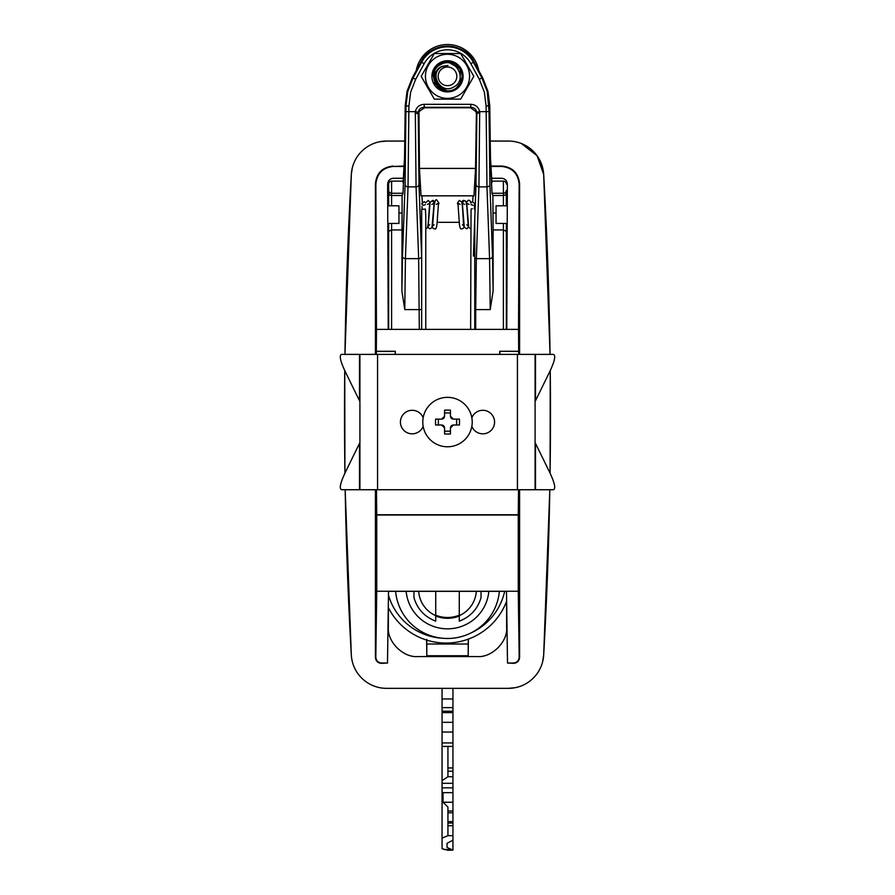 <?xml version="1.0" encoding="UTF-8"?>
<svg xmlns="http://www.w3.org/2000/svg" width="895" height="895" viewBox="0 0 895 895"><rect width="100%" height="100%" fill="white"/><g stroke="black" fill="none" stroke-linecap="round" stroke-linejoin="round"><path stroke-width="1.34" d="M518.977 494.152L518.977 511.806L518.977 494.152M507.208 223.448L496.054 223.448L496.054 205.794L507.286 205.794M519.436 205.794L519.436 223.448L519.436 205.794M387.714 205.794L398.946 205.794L398.946 223.448L387.792 223.448M375.564 223.448L375.564 205.794L375.564 223.448M490.975 166.436L501.569 166.436C512.22 167.566 518.071 173.473 519.145 184.169L518.529 329.382L506.76 329.382L507.375 184.169C507.017 180.6 505.071 178.631 501.524 178.262L491.657 178.262M501.569 166.436L501.938 166.078C512.578 167.197 518.462 173.082 519.592 183.732L519.145 184.169M404.025 166.436L393.431 166.436C382.78 167.566 376.929 173.473 375.855 184.169L376.471 329.382L506.76 329.382M501.938 166.078L490.952 166.078M404.048 166.078L393.431 166.436M375.855 184.169L375.408 183.732C376.538 173.082 382.422 167.197 393.062 166.078M388.519 591.248L387.49 663.027L381.606 663.027C378.07 662.647 376.135 660.655 375.81 657.053L376.75 591.248L518.25 591.248L518.25 515.017L376.75 515.017L376.75 591.248M381.606 663.027L381.292 663.34C377.746 662.96 375.788 661.002 375.408 657.456L375.81 657.053M518.25 591.248L519.189 657.053C518.865 660.655 516.93 662.647 513.394 663.027L507.51 663.027L506.481 591.248M519.189 657.053L519.592 657.456C519.212 661.002 517.254 662.96 513.708 663.34L513.394 663.027M513.708 663.34L507.51 663.027M387.49 663.027L381.292 663.34M515.117 687.707L508.427 688.344A35.308 35.308 0 0 0 543.679 655.039L549.821 489.733A4245.824 4245.824 0 0 1 543.679 655.039L542.672 661.618M550.078 473.131L550.257 370.631A4245.824 4245.824 0 0 1 550.078 473.131M489.99 141.063L508.427 141.063A35.308 35.308 0 0 1 543.679 174.38A4245.824 4245.824 0 0 1 550.056 354.386L543.679 174.38L537.056 155.708L521.472 143.569M379.883 141.701L386.573 141.063A35.308 35.308 0 0 0 351.321 174.38L344.944 354.386A4245.824 4245.824 0 0 1 351.321 174.38L352.328 167.79M344.743 370.631L344.922 473.131A4245.824 4245.824 0 0 1 344.743 370.631M345.179 489.733L351.321 655.039A4245.824 4245.824 0 0 1 345.179 489.733M386.573 141.063L405.01 141.063M351.321 655.039A35.308 35.308 0 0 0 386.573 688.344L508.427 688.344M375.408 183.732L375.408 354.386M375.408 489.733L375.408 657.456M519.592 657.456L519.592 489.733M519.592 354.386L519.592 183.732M388.24 329.382L387.625 184.169C387.982 180.6 389.929 178.631 393.476 178.262L403.343 178.262M388.519 591.349L506.481 591.349M376.314 354.386L376.471 329.382M376.471 489.733L376.75 515.017M518.25 515.017L518.529 489.733M376.471 514.748L518.529 514.748M518.686 354.386L518.529 329.382M518.686 351.444L499.712 351.276L499.712 354.386M499.869 354.386L499.869 351.444M499.712 351.276L518.529 351.276M395.131 354.386L395.288 351.276L376.471 351.276M395.288 351.276L395.288 354.386M376.314 351.444L395.131 351.444M479.317 79.297L481.902 77.899L487.227 91.491L489.039 111.64L479.686 111.64L478.937 186.898L476.341 258.644L489.576 258.644A2.942 2.551 -2.1 0 0 492.518 256.093L493.111 290.964L490.225 309.603L489.576 258.644L486.969 186.898L486.097 105.979L484.374 92.219L479.317 79.297L470.826 63.668A26.537 26.537 0 0 0 424.174 63.668L415.683 79.297L410.626 92.219L408.903 105.979L408.031 186.898L405.424 258.644L404.775 309.603L401.889 290.964L402.112 195.524L403.007 193.253L404.551 157.184A2.942 2.763 -176.7 0 1 404.574 157.028M503.404 329.382L503.404 229.925L493.111 229.925L492.888 195.524L491.993 193.253L490.449 157.352A2.942 2.763 -3.3 0 0 490.449 157.184L489.778 105.789L487.965 91.301L482.64 77.708L474.059 61.912A30.229 30.229 0 0 0 420.941 61.912L412.36 77.708L407.035 91.301L405.222 105.789L404.551 157.352A2.942 2.763 -176.7 0 1 404.551 157.184L405.222 105.789L405.961 105.979L407.773 91.491L413.098 77.899L421.59 62.258A29.479 29.479 0 0 1 473.41 62.258L481.902 77.899L482.64 77.708L474.059 61.912L470.826 63.668M489.039 111.64L489.912 184.348A2.942 2.551 -2.1 0 1 486.969 186.898L478.937 186.898A2.942 2.551 -177.9 0 1 475.995 184.348L476.878 113.162L476.386 113.654L476.028 111.64L470.501 107.769L424.498 107.769L418.972 111.64L419.453 168.417L421.03 195.837L473.97 195.837L475.547 168.417L419.453 168.417M476.386 113.654L475.547 168.417M421.937 195.837L422.295 202.158M473.063 195.837L472.717 201.621M474.764 258.23A2.942 2.551 -177.9 0 0 476.341 258.644L475.692 309.603L474.764 309.603M479.821 113.206L476.878 113.162L476.789 112.143C476.028 109.134 474.093 107.512 470.994 107.277L424.006 107.277C420.907 107.512 418.972 109.134 418.211 112.143L419.005 184.348L421.668 258.096M506.346 231.335L506.346 329.382L506.346 223.448L506.346 231.335L503.404 229.925L503.404 223.448M493.111 290.964L493.111 229.925M419.308 329.382L418.659 258.644L416.063 186.898L408.031 186.898A2.942 2.551 -177.9 0 1 405.088 184.348L405.961 105.979L408.903 105.979M421.601 256.093A2.942 2.551 -2.1 0 1 418.659 258.644L405.424 258.644A2.942 2.551 -177.9 0 1 402.481 256.093L405.088 184.348M419.005 184.348A2.942 2.551 -2.1 0 1 416.063 186.898L415.314 111.64L405.961 111.64M418.211 112.143L415.314 111.64C416.466 107.132 419.363 104.693 424.006 104.335L470.994 104.335L470.501 107.769M424.006 104.335L424.498 107.769M415.179 113.206L418.614 113.654M388.654 223.448L388.654 329.382L388.654 223.448M388.654 205.794L388.654 184.068L388.654 205.794M388.654 231.335L391.596 229.925L391.596 223.448M401.889 229.925L391.596 229.925L391.596 329.382M401.889 290.964L402.481 256.093M490.449 157.184L491.914 182.77M492.888 195.524L503.404 195.524L503.404 181.126L491.825 181.126M503.404 205.794L503.404 195.524A2.942 2.942 -0 0 0 506.346 192.593L506.346 205.794L506.346 192.593M503.404 181.126A2.942 2.942 0 0 1 506.346 184.068M403.175 181.126L391.596 181.126L391.596 195.524L402.112 195.524M388.654 192.593A2.942 2.942 -0 0 0 391.596 195.524L391.596 205.794M388.654 184.068A2.942 2.942 0 0 1 391.596 181.126M438.27 204.955L439.009 203.266L437.107 200.402C435.887 198.623 434.858 200.592 434.03 206.331L432.632 226.01L434.041 224.824M434.422 202.695L432.99 201.666M463.442 201.666L462.01 202.695M462.391 224.824L463.8 226.01C463.397 226.692 462.637 204.608 461.854 202.024L459.325 200.402L457.412 203.266L458.162 204.955M471.05 210.101L470.636 329.382M474.294 209.061L474.742 203.747L472.269 201.666L470.837 202.695M471.016 204.575L473.131 205.335M472.325 208.759L471.05 209.094M421.758 209.352L425.382 209.094L425.785 215.975L425.785 329.382M425.595 202.695L424.163 201.666L421.69 203.747L423.301 205.335L425.427 204.563M425.382 209.094L425.382 210.101M452.165 84.41A9.319 9.319 0 0 1 439.434 80.998A9.319 9.319 0 0 1 442.835 68.266A9.319 9.319 0 0 1 455.566 71.678A9.319 9.319 0 0 1 452.165 84.41M451.572 90.473L451.102 90.596C435.977 95.105 426.3 71.544 440.709 64.563C454.794 55.747 468.79 79.498 453.675 87.028C440.922 94.993 428.246 73.513 441.94 66.711L447.97 65.458L441.772 66.42C426.188 73.726 440.62 97.555 454.805 88.985L456.114 88.258A14.712 14.712 0 0 1 454.861 89.075L454.134 89.466M434.086 70.302L434.757 83.694L447.5 91.044L451.102 90.596L447.5 91.044L434.757 83.694L434.757 68.982L440.139 63.59L434.757 68.982L434.757 83.694L447.5 91.044L451.102 90.596L447.5 91.044L434.757 83.694L447.5 91.044L451.102 90.596L447.5 91.044L434.757 83.694L434.757 68.982L434.757 83.694L447.5 91.044L434.757 83.694L447.5 91.044L451.102 90.596L447.5 91.044L434.757 83.694L434.757 68.982L434.757 83.694L447.5 91.044L434.757 83.694L434.757 68.982L434.757 83.694L447.5 91.044L451.102 90.596L447.5 91.044L434.757 83.694L447.5 91.044L451.102 90.596L447.5 91.044L434.757 83.694L447.5 91.044L451.102 90.596L447.5 91.044L434.757 83.694L447.5 91.044L451.102 90.596L447.5 91.044L451.102 90.596L447.5 91.044L434.757 83.694L434.757 68.982L434.757 83.694L447.5 91.044L451.102 90.596L446.012 90.977L434.757 83.694L434.757 68.982L440.139 63.59L434.757 68.982L434.757 83.694L447.5 91.044L451.102 90.596L447.5 91.044L451.102 90.596L447.5 91.044L434.757 83.694L447.5 91.044L451.102 90.596L447.5 91.044L434.757 83.694L447.5 91.044L451.102 90.596L447.5 91.044L434.757 83.694L434.757 68.982L440.139 63.59L434.757 68.982L434.757 83.694L447.5 91.044L451.102 90.596L447.5 91.044L434.757 83.694L447.5 91.044L451.102 90.596L447.5 91.044L434.757 83.694L447.5 91.044L451.102 90.596A14.712 14.712 0 0 0 454.861 89.075M434.757 83.694L447.5 91.044L434.757 83.694L434.757 68.982L434.757 83.694L447.5 91.044L434.757 83.694L447.5 91.044L451.102 90.596L447.5 91.044L434.757 83.694L434.757 68.982L440.139 63.59L434.757 68.982L434.757 83.694L447.5 91.044L451.102 90.596L447.5 91.044L434.757 83.694L434.757 68.982L440.139 63.59L447.5 61.621L448.988 61.699L460.243 68.982L460.243 83.694L456.114 88.258L460.243 83.694L460.243 68.982L460.243 83.694L456.114 88.258L460.243 83.694L460.243 68.982L447.5 61.621L440.139 63.59L447.5 61.621L460.243 68.982L460.243 83.694L456.114 88.258L460.243 83.694L460.243 68.982L447.5 61.621L440.139 63.59L447.5 61.621L460.243 68.982L460.243 83.694L456.114 88.258L460.243 83.694L460.243 68.982L447.5 61.621L440.139 63.59L447.5 61.621L460.243 68.982L460.243 83.694L456.114 88.258L460.243 83.694L460.243 68.982L447.5 61.621L440.139 63.59L447.5 61.621L460.243 68.982L460.243 83.694L456.114 88.258L460.243 83.694L460.243 68.982L447.5 61.621L440.139 63.59L447.5 61.621L460.243 68.982M446.012 90.977L451.102 90.596L447.5 91.044L434.757 83.694L434.757 68.982L440.139 63.59L434.757 68.982L434.757 83.694L447.5 91.044L451.102 90.596L447.5 91.044L434.757 83.694L434.757 68.982L440.139 63.59L434.757 68.982L434.757 83.694L447.5 91.044L451.102 90.596L447.5 91.044L434.757 83.694L434.757 68.982L440.139 63.59L434.757 68.982L434.757 83.694L447.5 91.044L451.102 90.596L447.5 91.044L434.757 83.694L434.757 68.982L440.139 63.59L434.757 68.982L434.757 83.694L447.5 91.044L434.757 83.694L434.757 68.982L440.139 63.59L434.757 68.982L434.757 83.694L447.5 91.044L451.102 90.596L447.5 91.044L434.757 83.694L434.757 68.982L440.139 63.59L447.5 61.621L460.243 68.982L460.243 83.694L460.243 68.982L447.5 61.621L440.139 63.59L447.5 61.621L460.243 68.982L460.243 83.694L460.243 68.982L447.5 61.621L440.139 63.59L447.5 61.621L454.559 63.422L447.5 61.621L440.139 63.59L447.5 61.621L460.243 68.982L460.243 83.694L456.114 88.258L460.914 82.362L456.114 88.258L460.243 83.694L460.243 68.982L447.5 61.621L440.139 63.59L448.988 61.699L440.139 63.59L447.5 61.621L460.243 68.982L460.243 83.694L456.114 88.258L460.243 83.694L462.212 76.679M432.788 75.997L434.757 68.982L440.139 63.59L447.5 61.621L460.243 68.982L460.243 83.694L456.114 88.258L460.243 83.694L460.243 68.982L447.5 61.621L440.139 63.59L447.5 61.621L460.243 68.982L460.243 83.694L456.114 88.258L460.914 82.362L456.114 88.258L460.243 83.694L460.243 68.982L447.5 61.621L440.139 63.59L447.5 61.621L460.243 68.982L460.243 83.694L460.243 68.982L447.5 61.621L440.139 63.59L443.674 62.124M451.102 90.596L447.5 91.044L434.757 83.694L434.757 68.982L440.139 63.59L434.757 68.982L434.757 83.694L447.5 91.044L451.102 90.596L447.5 91.044L434.757 83.694L434.757 68.982L440.139 63.59L434.757 68.982L434.757 83.694L447.5 91.044L451.102 90.596L447.5 91.044L434.757 83.694L434.757 68.982L440.139 63.59L434.757 68.982L434.757 83.694L447.5 91.044L451.102 90.596L447.5 91.044L434.757 83.694L434.757 68.982L440.139 63.59L434.757 68.982L434.757 83.694L447.5 91.044L451.102 90.596L447.5 91.044L434.757 83.694L434.757 68.982L440.139 63.59L434.757 68.982L434.757 83.694L447.5 91.044L451.102 90.596L447.5 91.044L434.757 83.694L434.757 68.982L440.139 63.59L434.757 68.982L434.757 83.694L447.5 91.044L451.102 90.596L447.5 91.044L434.757 83.694L434.757 68.982L440.139 63.59L434.757 68.982L434.757 83.694L447.5 91.044L434.757 83.694L434.757 68.982L440.139 63.59L434.757 68.982L434.757 83.694L447.5 91.044L451.102 90.596L447.5 91.044L434.757 83.694L434.757 68.982L440.139 63.59L434.757 68.982L434.757 83.694L447.5 91.044L451.102 90.596L447.5 91.044L434.757 83.694L434.757 68.982L440.139 63.59L447.5 61.621L460.243 68.982L460.243 83.694L456.114 88.258L460.243 83.694L460.243 68.982L447.5 61.621L440.139 63.59L447.5 61.621L460.243 68.982L460.243 83.694L456.114 88.258L460.243 83.694L460.243 68.982L447.5 61.621L440.139 63.59L447.5 61.621L460.243 68.982L460.243 83.694L456.114 88.258L460.243 83.694L460.243 68.982L447.5 61.621L440.139 63.59L447.5 61.621L460.243 68.982L460.243 83.694L456.114 88.258L460.914 82.362M447.343 61.621L440.139 63.59L447.5 61.621L460.243 68.982L460.243 83.694L456.114 88.258L460.243 83.694L460.243 68.982L447.5 61.621L440.139 63.59L447.5 61.621L460.243 68.982L460.243 83.694L456.114 88.258L460.243 83.694L460.243 68.982L447.5 61.621L440.139 63.59L448.988 61.699M440.139 63.59L447.5 61.621L460.243 68.982L460.243 83.694L456.114 88.258L460.243 83.694L460.243 68.982L447.5 61.621L440.139 63.59L447.5 61.621L460.243 68.982L460.243 83.694L456.114 88.258C471.251 78.536 455.32 53.734 440.139 63.59M436.469 57.224A22.073 22.073 0 0 1 466.608 65.301A22.073 22.073 0 0 1 458.531 95.441A22.073 22.073 0 0 1 428.392 87.363A22.073 22.073 0 0 1 436.469 57.224M473.343 75.493L473.835 76.332L460.668 99.144L473.835 76.332L460.668 53.532L434.332 53.532L421.165 76.332L434.332 99.144L460.668 99.144L434.332 99.144M423.704 80.729L421.165 76.332L434.332 53.532L460.668 53.532L463.207 57.929M455.298 89.836A15.595 15.595 0 0 0 461.003 68.535A15.595 15.595 0 0 0 439.702 62.829A15.595 15.595 0 0 0 433.997 84.13A15.595 15.595 0 0 0 455.298 89.836M519.357 212.07L519.357 215.214M499.354 591.349A52.044 51.541 0 0 1 395.646 591.349M468.197 655.733L426.803 655.733L426.803 644.02L468.197 644.02L468.197 655.733L468.376 639.097M426.624 634.186L426.624 635.114M426.624 640.07L426.803 655.733M388.363 607.638L388.363 627.294C387.032 641.782 403.298 657.881 417.931 656.572L477.069 656.572C491.702 657.881 507.968 641.782 506.637 627.294L506.637 602.391M426.479 635.07L426.479 634.119L426.445 635.058M426.803 644.02L426.702 639.377M426.702 634.219L426.702 635.137M468.298 639.131L468.197 644.02M467.593 639.377L468.298 639.377M506.626 601.227A64.731 64.731 0 0 1 388.285 607.492M504.668 591.349A60.021 60.021 0 0 1 471.553 632.687M441.727 638.202A60.021 60.021 0 0 1 388.464 595.164M375.956 494.98L375.956 510.978L375.956 494.98M441.615 425.002L435.585 425.002A27.812 11.758 90 0 1 435.518 422.06A27.812 11.758 90 0 1 435.585 419.117L441.615 419.117L444.558 416.175L444.558 410.156A27.812 11.758 0 0 1 450.442 410.156L450.442 416.175L453.385 419.117L459.415 419.117A27.812 11.758 90 0 1 459.482 422.06A27.812 11.758 90 0 1 459.415 425.002L453.385 425.002L450.442 427.944L450.442 433.974A27.812 11.758 180 0 1 444.558 433.974L444.558 427.944L441.615 425.002A2.942 2.942 0 0 1 444.558 427.944M447.5 397.346A24.713 24.713 0 0 1 472.213 422.06A24.713 24.713 0 0 1 447.5 446.773A24.713 24.713 0 0 1 422.787 422.06A24.713 24.713 0 0 1 447.5 397.346M444.558 416.175A2.942 2.942 0 0 1 441.615 419.117M438.371 419.117L438.371 425.002M450.442 431.189L444.558 431.189M450.442 427.944A2.942 2.942 0 0 1 453.385 425.002M456.629 419.117L456.629 425.002M453.385 419.117A2.942 2.942 0 0 1 450.442 416.175M444.558 412.942L450.442 412.942M423.156 426.333A11.769 11.769 0 0 1 400.423 422.06A11.769 11.769 0 0 1 423.156 417.786M471.844 417.786A11.769 11.769 0 0 1 494.577 422.06A11.769 11.769 0 0 1 471.844 426.333M359.913 442.522L345.448 472.079C340.38 482.729 339.06 488.614 341.487 489.733L535.087 489.733L535.087 354.386L553.513 354.386C555.94 355.505 554.62 361.39 549.552 372.04L535.087 401.609M535.087 354.386L341.487 354.386C339.06 355.505 340.38 361.39 345.448 372.04L359.913 401.609M359.913 489.733L359.913 354.386M535.087 489.733L553.513 489.733C555.94 488.614 554.62 482.729 549.552 472.079L535.087 442.522M405.614 591.349A5.885 5.829 0 0 1 406.442 593.598A41.483 41.08 180 0 0 488.827 591.349M459.269 615.178A30.9 30.598 0 0 1 435.731 615.178M459.269 615.995A30.9 30.598 0 0 1 435.731 615.995M413.96 597.647L413.96 591.349M435.731 591.349L435.731 621.119M459.269 621.119L459.269 591.349M481.04 591.349L481.04 597.647M478.747 70.526A31.772 31.772 0 0 0 416.253 70.526M447.064 843.303L447.064 847.442L447.064 843.303L452.948 840.215L452.948 850.127L447.064 847.442M442.052 732.032L442.052 712.61L452.948 712.61L452.948 732.032L442.052 732.032L442.052 787.846L452.948 787.846L452.948 847.285M442.052 783.304L452.948 783.304L452.948 787.846M442.052 787.846L442.052 791.706L443.036 792.668L443.036 802.244L447.936 807.077L447.936 835.661L442.052 838.145L442.052 848.673L447.936 850.25L452.948 850.127M442.052 791.706L442.052 838.145M443.036 792.668L452.948 792.668M443.036 802.244L452.948 802.244M447.936 825.727L452.948 825.727M447.936 835.661L452.948 835.661M452.948 835.773L452.948 823.042L447.936 823.042M442.052 712.61L442.052 698.95L452.948 698.95L452.948 688.344M442.052 698.95L442.052 688.344M452.948 698.95L452.948 711.234L442.052 711.234M452.948 712.61L452.948 711.234M452.948 732.032L452.948 783.304M447.936 746.419L447.936 776.737L452.948 776.737M447.936 776.737L442.052 780.675M447.936 767.944L452.948 767.944M447.936 771.221L452.948 771.221M437.196 591.349L457.804 591.349M403.007 193.253L391.596 193.253A2.942 2.942 -0 0 1 388.654 190.311M506.346 190.311A2.942 2.942 -0 0 1 503.404 193.253L491.993 193.253M424.174 63.668L420.941 61.912L412.36 77.708L415.683 79.297M482.64 77.708L487.965 91.301L489.778 105.789L486.097 105.979M459.28 222.318L437.152 222.318M473.399 256.093L475.995 184.348M490.225 309.603L475.692 309.603L475.692 329.382M490.449 157.352L489.778 105.789M489.912 184.348L492.518 256.093M421.668 309.603L404.775 309.603M470.994 104.335C475.637 104.693 478.534 107.132 479.686 111.64L476.789 112.143M404.551 157.352L403.086 182.77M496.054 213.032L493.268 213.032M401.732 213.032L398.946 213.032M535.49 354.386L535.49 399.92M359.51 489.733L359.51 444.2M359.51 354.386L359.51 399.92M377.567 489.733L377.567 354.386M517.433 489.733L517.433 354.386M535.49 489.733L535.49 444.2M418.715 591.349A28.83 28.55 180 0 0 435.731 615.659M459.269 615.659A28.83 28.55 180 0 0 476.285 591.349M447.936 811.027L452.948 811.027M447.936 812.794L452.948 812.794M447.936 821.554L452.948 821.554M443.954 849.478L450.923 849.478M442.052 722.321L452.948 722.321M442.052 742.951L452.948 742.951M405.222 105.789L407.035 91.301L412.36 77.708M474.059 61.912C464.035 41.148 430.965 41.148 420.941 61.912M432.263 226.793L433.269 228.527L434.892 228.851C435.809 229.601 436.514 227.968 437.017 223.951L438.505 203.221L436.245 204.429M464.169 226.793L463.174 228.516L461.529 228.851C460.589 229.321 459.907 227.912 459.471 224.611L457.927 203.221L460.187 204.429M474.764 329.382L474.764 218.514M470.904 203.109C470.255 200.726 469.338 199.82 468.152 200.402L466.384 202.46M466.798 224.824L468.208 226.01L466.821 206.309L465.881 201.23L463.744 200.402C462.905 200.223 462.267 201.174 461.831 203.266M468.588 226.793L466.832 228.851L464.304 227.274L462.335 203.221L464.594 204.429M470.636 228.896L468.711 227.274L466.754 203.221L469.014 204.429M434.601 203.266C434.164 201.174 433.527 200.223 432.688 200.402L430.07 202.393L428.213 226.01L429.634 224.824M427.844 226.793L429.611 228.851L431.949 227.722L434.097 203.221L431.837 204.429M425.561 202.885L428.28 200.402L430.047 202.471M425.785 228.896L427.53 227.722L428.246 223.302L429.678 203.221L427.418 204.429M422.138 209.061L421.948 206.32M421.668 329.382L421.668 209.598M413.96 597.67C417.35 609.036 424.599 616.868 435.731 621.175M459.269 621.175C470.401 616.868 477.65 609.036 481.04 597.67M442.052 707.621L452.948 707.621M442.052 746.419L452.948 746.419"/></g></svg>

